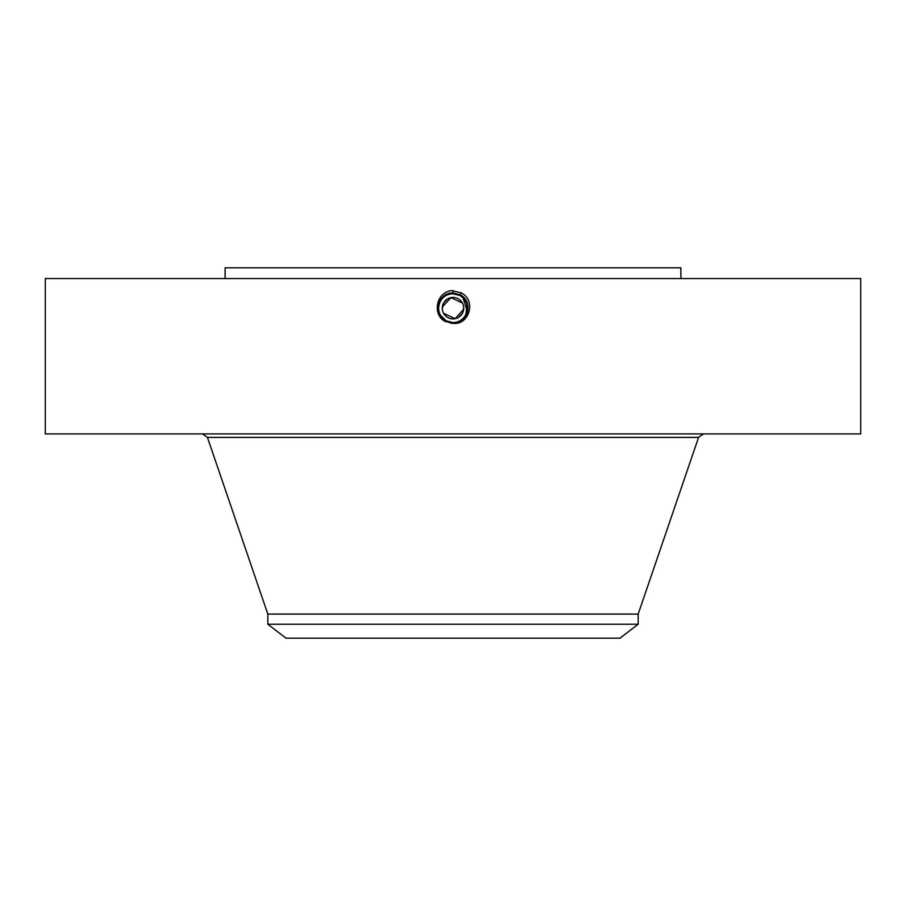 <?xml version="1.0" encoding="UTF-8"?>
<svg xmlns="http://www.w3.org/2000/svg" width="906" height="906" viewBox="0 0 906 906"><rect width="100%" height="100%" fill="white"/><g stroke="black" fill="none" stroke-linecap="round" stroke-linejoin="round"><path stroke-width="1.36" d="M45.3 278.55L860.7 278.55L860.7 433.906L45.3 433.906L45.3 278.55M450.531 323.159L453 323.261C468.119 324.133 473.906 301.347 460.259 294.869L453 293.012C437.836 292.14 432.037 314.982 445.718 321.494L452.966 323.351M453 323.363C468.9 325.481 476.828 300.52 461.29 292.989L451.698 290.611C435.718 292.128 432.071 315.492 445.627 321.653M225.118 278.55L225.118 267.814L680.882 267.814L680.882 278.55M453 290.566L453 293.012C437.836 292.14 432.037 314.982 445.718 321.494L453 323.261C468.119 324.133 473.895 301.358 460.259 294.869L453 293.102C437.926 292.242 432.162 314.948 445.763 321.404L453 323.17C468.017 324.031 473.77 301.404 460.214 294.96L453 293.102C437.938 292.242 432.162 314.937 445.763 321.404L453 323.17C468.028 324.031 473.77 301.392 460.214 294.948L453 293.204C438.028 292.344 432.298 314.903 445.809 321.324L453 323.068C467.926 323.929 473.634 301.438 460.169 295.039L453 293.204C438.028 292.344 432.298 314.903 445.809 321.324L453 323.068C467.926 323.929 473.634 301.438 460.169 295.039L453 293.295C438.119 292.445 432.434 314.858 445.854 321.234L453 322.978C467.824 323.827 473.498 301.483 460.123 295.13L453 293.295C438.13 292.445 432.434 314.858 445.854 321.234L453 322.978C467.836 323.827 473.51 301.483 460.123 295.118L453 293.385C438.221 292.547 432.558 314.812 445.899 321.154L453 322.876C467.734 323.725 473.374 301.528 460.078 295.209L453 293.385C438.221 292.536 432.558 314.812 445.899 321.154L453 322.876C467.462 323.77 473.578 301.675 460.078 295.209L453 293.487C438.583 292.604 432.479 314.631 445.945 321.075L453 322.785C467.371 323.669 473.453 301.709 460.033 295.288L453 293.487C438.595 292.593 432.479 314.62 445.945 321.064L453 322.785C467.36 323.669 473.453 301.721 460.033 295.288L453 293.578C438.674 292.695 432.615 314.586 445.99 320.984L453 322.683C467.27 323.567 473.317 301.755 459.988 295.379L453 293.589C438.685 292.695 432.615 314.575 445.99 320.984L453 322.683C467.27 323.567 473.317 301.766 459.988 295.379L453 293.68C438.776 292.797 432.751 314.529 446.035 320.894L453 322.593C458.606 322.366 462.819 319.863 465.65 315.073A14.417 14.417 0 0 0 466.579 303.317M267.814 624.223L638.186 624.223L619.998 638.186L286.002 638.186L267.814 624.223L267.814 614.087L638.186 614.087L698.571 437.383L703.452 433.906M443.589 313.306L455.072 318.685L463.657 309.354M463.691 307.293L463.476 305.854M462.411 303.012L450.928 297.632L442.343 306.964M442.309 309.025L442.524 310.475M442.275 308.584L443.589 303.012L447.371 299.025M463.725 307.746L462.411 313.306L458.617 317.304M443.589 303.012A10.725 10.725 0 0 1 458.142 298.742A10.725 10.725 0 0 1 462.411 313.306A10.725 10.725 0 0 1 447.858 317.576A10.725 10.725 0 0 1 443.589 303.012M465.616 301.177A14.417 14.417 0 0 0 459.908 295.503L453 293.748C447.394 293.952 443.181 296.455 440.35 301.245A14.417 14.417 0 0 0 439.421 313M455.401 293.94A14.417 14.417 0 0 0 452.989 293.748C447.394 293.952 443.181 296.455 440.35 301.245L440.339 301.256M445.729 295.707A14.417 14.417 0 0 0 440.758 300.543M443.815 319.274L446.092 320.815L440.373 315.107A14.417 14.417 0 0 0 441.494 316.851L441.494 316.851A14.417 14.417 0 0 0 445.469 320.452L449.014 322.015M450.339 322.332A14.417 14.417 0 0 0 453.011 322.581C467.168 323.465 473.181 301.811 459.942 295.458L453 293.68C438.776 292.797 432.751 314.541 446.035 320.905L453 322.581C467.179 323.465 473.181 301.8 459.942 295.458L453 293.748L459.908 295.503L456.307 294.122M460.271 320.611A14.417 14.417 0 0 0 465.65 315.073C469.127 307.077 467.213 300.554 459.908 295.503L456.035 294.065M466.035 314.325L467.02 311.539M467.349 309.558L467.405 307.61M462.955 297.734L462.309 297.157M461.426 292.729L459.908 295.503L462.694 297.496M467.145 310.928L462.989 297.768M446.08 320.815L441.505 316.862L446.092 320.815L453 322.581L446.08 320.815L443.057 318.595M465.899 314.609L467.066 304.982M439.954 314.303L440.395 315.152M440.361 315.095C438.006 310.475 437.994 305.854 440.35 301.245M267.814 614.087L207.429 437.383L698.571 437.383M207.429 437.383L202.548 433.906M638.186 624.223L638.186 614.087"/></g></svg>
